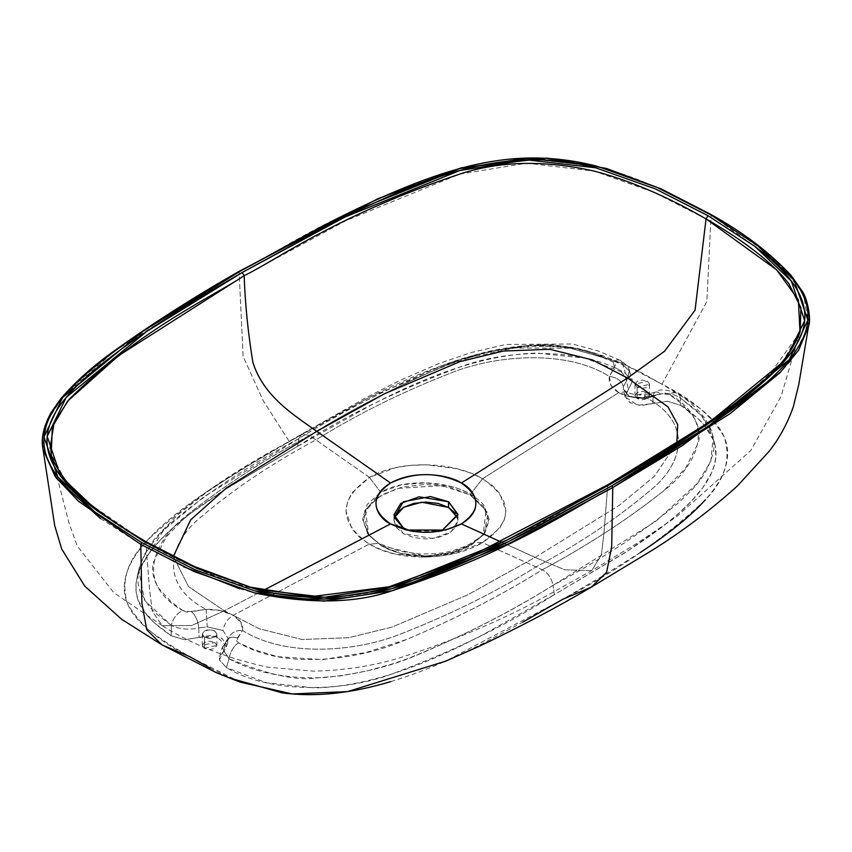 <?xml version="1.0" encoding="UTF-8"?>
<svg xmlns="http://www.w3.org/2000/svg" width="852" height="852" viewBox="0 0 852 852"><rect width="100%" height="100%" fill="white"/><g stroke="black" fill="none" stroke-linecap="round" stroke-linejoin="round"><path stroke-width="0.64" stroke-dasharray="4.26 3.19" d="M591.331 587.134L562.586 599.393L445.734 661.131M100.493 518.559L140.782 544.364L183.286 566.601M239.753 588.764L254.599 592.928M240.498 682.186L189.932 656.764L161.997 644.868M793.531 354.144L781.028 396.489L750.836 450.506L676.648 516.685L636.657 543.533L591.767 570.574L564.929 569.839L535.099 557.41L619.266 505.353L654.506 476.151L676.797 443.125L654.506 476.151L619.266 505.353L535.099 557.41L501.264 542.042L535.099 557.41L467.365 595.015L391.845 627.168L348.66 637.711L302.14 639.49L259.37 628.819L224.342 610.777L263.289 590.425L224.342 610.777L259.37 628.819L302.14 639.49L348.66 637.711L391.845 627.168L467.365 595.015L535.099 557.41L564.929 569.839L591.767 570.574L601.427 554.865L604.025 532.202L607.721 485.576C575.025 501.37 516.067 545.461 392.133 586.623C352.025 599.702 307.071 600.735 257.251 589.744C221.903 580.617 184.767 564.823 145.83 542.351L149.579 589.669L152.306 611.257L162.21 625.634L191.476 625.581L224.342 610.777L188.558 586.623L173.329 556.462L188.558 586.623L224.342 610.777L191.476 625.581L162.21 625.634L113.657 592.513L77.212 545.94L68.906 522.638L51.28 454.308L63.101 477.376C79.183 498.164 106.766 519.827 145.83 542.351L149.579 589.669L152.306 611.257L162.21 625.634C192.307 644.666 227.612 658.532 268.135 667.233L313.248 671.142C344.101 670.513 373.336 665.944 400.962 657.435C457.407 639.458 509.017 617.221 555.792 590.713L591.767 570.574L601.427 554.865L604.025 532.202L607.721 485.576C636.455 466.044 712.102 431.857 782.668 361.493L800.156 331.737L793.542 354.123M640.31 552.501L602.13 576.314L562.586 599.393C618.733 570.084 666.339 536.877 705.392 499.751C724.839 480.059 731.154 459.207 724.328 437.193C712.304 416.33 691.515 398.672 661.961 384.241L706.83 301.576L711.111 215.087L721.995 221.531M722.943 222.106L768.195 253.779L795.395 281.192L806.929 302.417L809.112 322.983M808.697 325.933L790.837 360.801M790.794 360.854L780.815 371.877M50.076 448.205L51.28 454.308M42.6 445.372L47.435 420.111L61.088 398.821C129.855 328.265 207.313 293.269 239.114 271.863L243.118 356.381L262.97 400.27L289.297 441.613C233.15 470.922 185.555 504.139 146.501 541.254C127.044 560.946 120.728 581.799 127.555 603.823C139.59 624.686 160.378 642.333 189.932 656.764L170.368 645.188L152.348 632.866C139.994 623.334 131.751 613.696 127.619 603.951C119.653 585.186 125.947 564.29 146.501 541.254C160.708 525.333 182.403 507.749 211.584 488.505L249.764 464.691L289.297 441.613L370.524 396.744L461.89 359.171L514.491 348.01L570.254 348.234L620.352 362.451L661.961 384.241L706.83 301.576L711.111 215.087C667.222 190.401 629.234 174.245 597.167 166.598C542.266 155.437 496.343 156.257 459.42 169.037C336.029 208.996 275.558 253.949 239.114 271.863L243.118 356.381L262.97 400.27L289.297 441.613L329.33 418.758L370.631 396.691C404.05 379.811 434.573 367.265 462.21 359.075C502.073 347.254 538.251 343.665 570.723 348.298L620.703 362.601L641.961 372.974L661.961 384.241L681.525 395.818L699.535 408.14C711.889 417.672 720.142 427.31 724.275 437.055C732.241 455.82 725.947 476.715 705.381 499.751M297.54 446.373L298.85 438.567C249.434 465.043 206.983 493.02 171.497 522.51L162.476 531.297L150.687 545.237L142.028 559.998L139.27 567.73L137.907 575.569L138.12 583.492L140.09 591.426L149.121 606.4L155.852 613.344L171.38 625.464L171.188 635.709L154.244 622.695L147.417 615.677L138.226 600.49L136.214 592.417L136 584.344L136.863 578.572L140.186 568.508L148.951 553.544L160.836 539.454L174.894 526.131L190.369 513.586L224.193 490.081L297.54 446.373C345.017 415.946 399.066 389.545 459.665 367.159C508.378 348.628 582.651 347.328 625.485 373.421L622.833 364.826C583.854 348.585 554.396 342.121 534.428 345.454L510.284 347.701L484.777 352.653L460.57 359.427L444.382 364.954C390.834 386.733 342.323 411.271 298.85 438.567L297.54 446.373L367.989 406.777C396.297 391.877 422.123 380.269 445.458 371.941C478.803 360.045 509.304 353.761 536.952 353.101L584.919 358.138L625.485 373.421L622.833 364.826C597.007 350.566 565.291 344.24 527.665 345.816C493.51 349.416 463.339 356.69 437.14 367.659C386.233 389.183 340.129 412.815 298.85 438.567L204.15 496.599L163.637 530.093L138.748 569.881L144.574 600.277L171.38 625.464A13.909 8.616 -55.7 0 1 182.733 610.575L186.907 612.087L206.046 609.35L191.615 611.768L182.733 610.575C134.967 583.705 152.497 541.222 188.42 514.033C224.459 485.64 264.855 459.441 309.606 435.468C351.333 409.493 396.691 386.158 445.671 365.465L485.384 352.579L529.156 345.06L574.344 347.978L594.76 354.006L613.216 362.036L615.634 364.56L609.361 376.509C567.144 349.49 495.608 354.325 448.45 373.975C399.982 393.049 355.817 415.03 315.954 439.92L309.606 435.468C264.557 459.59 224.161 485.778 188.42 514.033L166.215 536.93L153.456 562.139C151.443 570.819 153.211 579.52 158.749 588.221L170.858 601.544L182.733 610.575A13.909 8.616 124.3 0 0 171.38 625.464L171.188 635.709L184.554 639.767L199.112 637.402L198.686 627.977L207.26 626.827L222.979 630.512L228.496 639.085L225.375 643.388L223.458 651.461L226.845 646.668L216.504 636.199L199.112 637.402L198.686 627.977C188.707 630.075 179.602 629.234 171.38 625.464C179.602 629.234 188.707 630.075 198.686 627.977A13.909 6.869 -107.9 0 0 191.615 611.768A13.909 6.869 72.1 0 1 198.686 627.977L207.26 626.827L206.067 609.361L220.689 610.65L233.129 615.282L369.31 544.098L381.419 549.849L395.264 554.077L425.862 557.155L441.411 555.941L456.427 552.991L482.445 542.628L542.287 569.796C587.326 545.674 627.722 519.411 663.463 491.029L685.679 468.004L698.438 442.571C700.44 433.785 698.672 425.073 693.134 416.436L681.036 403.241L669.161 394.327L664.975 393.049L645.837 397.565C692.644 421.942 684.252 463.232 650.183 490.443C617.125 518.421 579.041 543.906 535.94 566.921C579.041 543.906 617.125 518.41 650.183 490.443C684.231 463.211 692.559 421.964 645.827 397.565L631.204 397.021L618.754 392.644L482.573 478.707L492.562 485.747L499.943 493.691L505.918 510.966L504.331 519.677L499.762 527.984L482.445 542.628L542.287 569.796C500.561 595.761 455.202 619.021 406.212 639.596L366.509 652.355L322.727 659.65L277.55 656.668L254.375 649.735L238.666 642.866L236.249 640.576L242.532 630.416C284.781 657.393 356.243 652.579 403.433 632.898C451.901 613.802 496.077 591.81 535.94 566.921C496.077 591.81 451.911 613.802 403.443 632.908C356.285 652.589 284.749 657.435 242.522 630.416L240.946 622.343L233.129 615.282L369.31 544.098L359.32 537.079L351.951 529.039L345.965 510.998L347.563 501.658L352.121 492.701L369.438 477.386L315.954 439.92C355.817 415.03 399.982 393.049 448.45 373.975C495.64 354.336 567.102 349.533 609.361 376.509L610.948 385.317L618.754 392.644L482.573 478.707L470.474 472.977L456.619 468.664L426.021 464.798L410.483 465.394L395.466 467.705L369.438 477.386L315.954 439.92C272.842 462.934 234.769 488.441 201.711 516.44C167.652 543.693 159.335 584.962 206.056 609.35C159.249 584.983 167.642 543.672 201.7 516.429C234.758 488.43 272.842 462.934 315.954 439.92L309.606 435.468L301.629 434.062L298.85 438.567L301.629 434.073L309.606 435.468C351.099 409.663 396.457 386.329 445.671 365.465C492.861 344.804 566.527 333.941 613.216 362.036A13.909 7.338 -63.7 0 1 620.086 360.332A13.909 7.338 -63.7 0 1 622.833 364.826L629.447 370.769L626.518 380.972L628.425 389.545L625.048 396.851L637.669 405.275L652.781 403.603L653.196 396.382L644.634 398.832L628.904 396.159L623.419 389.311L623.398 386.574L626.518 380.972L628.425 389.545L632.514 381.142L625.485 373.421L632.514 381.142L624.953 396.286L630.001 402.698L641.098 405.605L652.781 403.603L653.196 396.382C663.186 392.112 672.281 392.697 680.503 398.118L680.705 405.296L697.639 418.311L704.466 425.329L713.667 440.516L715.147 445.628L715.882 456.661L714.498 464.638L711.697 472.509L702.943 487.461L691.057 501.562L676.989 514.874L661.525 527.42L627.69 550.924L554.343 594.632L553.044 585.324C602.46 558.859 644.911 530.817 680.397 501.2C684.688 495.587 707.661 480.539 713.869 449.036L713.763 439.834L711.793 431.921L702.762 417.022L696.041 410.121L680.503 398.118A13.909 8.669 124 0 0 677.798 393.656A13.909 8.669 124 0 0 669.161 394.327C716.926 420.558 699.396 463.765 663.463 491.029C627.434 519.56 587.039 545.812 542.287 569.796C500.795 595.601 455.437 618.871 406.212 639.596C359.022 660.193 285.356 670.322 238.666 642.866A13.909 7.391 116 0 0 229.06 658.766C267.762 674.741 297.231 681.121 317.455 677.904L341.748 675.732L367.297 670.865L391.526 664.166L407.501 658.756C461.092 637.072 509.602 612.599 553.044 585.324L554.343 594.632C506.833 625.059 452.859 651.439 392.431 673.783C343.462 692.367 269.434 693.741 226.408 667.585L229.06 658.766C254.876 672.75 286.602 679.012 324.218 677.564C358.373 674.156 388.555 666.988 414.754 656.072C465.661 634.655 511.754 611.076 553.044 585.324C551.563 578.125 547.974 572.949 542.287 569.796C547.974 572.949 551.563 578.125 553.044 585.324L655.784 521.36L697.351 483.372L710.781 461.273L713.252 436.906L701.515 415.574L680.503 398.118L680.705 405.296L667.34 401.239L652.781 403.603L667.34 401.239L680.705 405.296C692.825 413.39 701.697 421.261 707.32 428.918C713.763 437.715 716.628 446.938 715.893 456.597C714.679 472.572 703.731 490.177 683.059 509.421C668.596 522.894 648.532 537.75 622.865 554.002L554.343 594.632L483.861 634.25C455.543 649.149 429.706 660.769 406.361 669.086C372.995 680.993 342.483 687.266 314.825 687.915L266.825 682.835L226.408 667.585L229.06 658.766L222.031 648.127L225.375 643.388L223.458 651.461L219.55 656.69L219.379 659.863L226.408 667.585L219.379 659.863L226.941 644.719L221.882 638.318L210.795 635.4L184.554 639.767L171.188 635.709C159.058 627.615 150.186 619.745 144.574 612.087C138.12 603.291 135.266 594.068 136 584.419C137.215 568.433 148.152 550.829 168.824 531.584C183.297 518.122 203.362 503.255 229.018 487.003L297.54 446.373M808.75 325.656L803.447 293.993L780.602 264.77L711.111 215.087L657.691 187.877L597.167 166.598L527.857 158.525L459.42 169.037L343.1 215.801L239.114 271.863L113.635 351.833L62.601 397.011L46.445 422.443L43.058 449.377M240.104 271.266L239.114 271.863M710.131 214.491L711.111 215.087M800.007 332.227L768.174 376.605L719.62 415.233L607.721 485.576L608.285 484.5L609.681 484.639M143.871 541.414L145.255 541.276L145.83 542.351L87.298 502.265L64.603 479.325L51.227 454.095M145.522 541.499L145.83 542.351L197.92 568.891L257.251 589.744L325.166 597.433L392.133 586.623L505.747 540.551L607.721 485.576L608.285 484.5M244.173 275.686L346.136 220.561L459.75 174.074L526.728 163.19L594.632 171.199L653.974 192.328L706.052 218.911M410.259 530.924L413.348 531.808L438.535 531.808L441.624 530.924L410.259 530.924M484.799 533.001L471.231 544.577L450.506 552.778L426.202 556.015L401.974 553.523C397.66 552.937 390.791 550.307 381.387 545.621L426.639 556.633L459.345 551.063L483.073 535.258L486.023 510.38L470.197 494.959L442.188 485.608L397.245 488.398L377.085 497.93L365.54 511.051L368.81 535.258L381.696 546.057L367.617 533.672L362.622 519.273L367.095 504.565L380.652 492.286L401.388 484.799L425.68 482.892L449.909 486.204C454.233 486.843 461.092 489.506 470.496 494.181C478.611 499.613 483.201 503.575 484.266 506.056L489.272 519.624L484.799 533.001L483.073 535.258M381.696 546.057L368.128 534.332L363.357 520.508L368.128 506.674L381.696 494.959L401.995 487.12L425.947 484.373L449.899 487.12L470.197 494.959L483.766 506.674L488.526 520.508L483.766 534.332L470.197 546.057L449.899 553.885L425.947 556.633L401.995 553.885L381.696 546.057M396.393 513.437L393.954 520.508L396.393 527.569L403.326 533.565L413.699 537.569L425.947 538.975L438.184 537.569L448.567 533.565L455.5 527.569L457.929 520.508L455.5 513.437M471.231 544.577L473.616 542.383L482.445 542.628C513.479 521.68 513.522 500.369 482.573 478.707L470.496 494.181L488.079 513.181L484.192 533.81L471.231 544.577C447.534 558.976 404.775 560.052 381.387 545.621L379.002 543.427L369.31 544.098C398.811 562.395 452.817 560.744 482.445 542.628L473.616 542.383L471.231 544.577M369.438 477.386L380.652 492.286C404.359 478.345 447.108 480.592 470.496 494.181L482.573 478.707C453.083 461.209 399.077 459.707 369.438 477.386C338.404 499.89 338.361 522.127 369.31 544.098L379.002 543.427L381.387 545.621L368.383 534.694L363.506 512.35L380.652 492.286L369.438 477.386M394.338 517.665L393.954 520.508L403.326 533.565L432.784 538.549L451.134 531.893L457.929 520.508L457.556 517.665M204.437 637.04L204.437 648.393L204.437 637.04A7.306 4.217 180 0 1 202.361 633.494A7.306 4.217 180 0 1 207.26 630.065A7.306 4.217 180 0 1 214.757 631.076A7.306 4.217 180 0 1 216.834 634.623A7.306 4.217 180 0 1 211.924 638.052A7.306 4.217 180 0 1 204.437 637.04L209.592 638.276L214.757 637.04L216.898 634.058L214.757 631.076L209.592 629.841L204.437 631.076L202.297 634.058L204.437 637.04M204.437 648.393L216.898 645.411L214.757 642.429L202.297 645.411L204.437 648.393L202.297 645.411L204.437 642.429L209.592 641.194L214.757 642.429L216.898 645.411L214.757 648.393L209.592 649.629L204.437 648.393M637.126 387.223L637.126 398.576L637.126 387.223L634.996 384.241L647.456 381.259L649.597 384.241L637.126 387.223L634.996 384.241L637.126 381.259L642.291 380.024L647.456 381.259L649.597 384.241L647.456 387.223L642.291 388.459L637.126 387.223M637.126 398.576L649.597 395.594L647.456 392.612L634.996 395.594L637.126 398.576L634.996 395.594L637.126 392.612L642.291 391.377L647.456 392.612L649.597 395.594L647.456 398.576L642.291 399.812L637.126 398.576M390.759 681.611C418.172 673.399 448.429 660.918 481.55 644.165L522.691 622.184M210.082 668.117L231.552 678.565M644.634 398.832L644.943 394.817L645.827 397.565L660.279 393.869A13.909 5.794 -114.5 0 0 655.241 392.197A13.909 5.794 -114.5 0 0 653.196 396.382L644.634 398.832L628.904 396.159L623.451 389.492L623.398 386.574L626.518 380.972A13.909 8.861 -133.7 0 0 614.643 367.531L609.361 376.509C616.827 377.308 621.502 380.663 623.398 386.574C621.513 380.663 616.827 377.308 609.361 376.509C608.36 382.868 611.491 388.246 618.754 392.644L626.135 391.654L628.904 396.159L626.145 391.654L618.754 392.644C626.337 396.819 635.358 398.459 645.827 397.565L644.943 394.817L644.634 398.832M653.196 396.382A13.909 5.794 65.5 0 1 655.241 392.197A13.909 5.794 65.5 0 1 660.279 393.869L669.161 394.327A13.909 8.669 -56 0 1 677.798 393.656A13.909 8.669 -56 0 1 680.503 398.118C672.281 392.697 663.186 392.112 653.196 396.382M229.06 658.766A13.909 7.391 -64 0 1 238.666 642.866L237.239 638.105A13.909 9.926 -127.2 0 0 228.283 638.734A13.909 9.926 -127.2 0 0 225.375 643.388L222.18 647.531L229.06 658.766M242.522 630.405C243.523 624.708 240.392 619.66 233.129 615.282C227.729 618.605 224.342 623.675 222.979 630.512L228.496 639.085C230.381 633.111 235.056 630.214 242.522 630.405C235.056 630.214 230.381 633.111 228.496 639.096L225.375 643.388A13.909 9.926 52.8 0 1 228.283 638.734A13.909 9.926 52.8 0 1 237.239 638.105L242.532 630.416M614.643 367.531A13.909 8.861 46.3 0 1 626.518 380.972L629.649 371.365L622.833 364.826A13.909 7.338 116.3 0 0 620.086 360.343A13.909 7.338 116.3 0 0 613.216 362.036L614.643 367.531M206.067 609.361L207.26 626.827L222.979 630.512C224.342 623.675 227.729 618.605 233.129 615.282C225.546 611.086 216.525 609.105 206.067 609.361M629.639 371.344C628.861 367.393 625.688 363.729 620.118 360.353L598.168 350.928L572.544 343.995L505.875 344.485L471.859 352.366L439.057 363.484L399.726 380.535L364.677 398.385L282.214 445.255L237.239 472.072L206.567 492.339L177.237 515.247L154.468 538.922L144.265 554.727L138.748 569.881L136.863 578.572M625.048 396.851L623.398 389.332L626.177 391.675C630.714 394.274 636.976 395.328 644.943 394.817L655.231 392.197C659.31 388.725 666.85 389.226 677.851 393.688C689.034 400.813 698.225 409.279 705.413 419.109L710.877 429.216L715.147 445.628M413.348 531.808L406.234 530.04M438.535 531.808L445.66 530.04M368.81 535.258L379.044 543.448L399.183 551.212L420.068 554.024C437.981 553.672 448.887 554.375 473.584 542.404L484.213 533.789M393.954 520.508L393.954 514.832M457.929 520.508L457.929 514.832M219.55 656.69L222.18 647.499L228.23 638.776L226.845 646.668M216.898 634.058L216.898 645.411M202.297 634.058L202.297 645.411M634.996 384.241L634.996 395.594M649.597 384.241L649.597 395.594M629.628 371.302L632.322 380.365"/><path stroke-width="1.28" d="M254.599 592.928C309.553 604.228 355.401 603.493 392.165 590.734C516.237 550.435 576.676 505.257 612.769 487.578L611.693 546.345L606.635 572.288L591.331 587.134L562.586 599.393L522.691 622.184M183.286 566.601L239.753 588.764M210.082 668.117L189.932 656.764L162.008 644.868L146.746 629.745L141.911 603.429L140.782 544.364L141.762 542.628L94.774 511.882C78.427 499.549 66.094 487.866 57.776 476.843C47.563 463.307 42.973 450.005 44.006 436.959C44.996 424.477 51.195 411.346 62.601 397.565C72.42 385.7 86.723 372.526 105.531 358.053C119.599 347.222 136.682 335.251 156.779 322.141C181.412 306.07 209.187 289.116 240.104 271.266L322.344 226.174C346.242 213.831 368.011 203.362 387.649 194.778C414.072 183.212 438.013 174.5 459.462 168.621C483.286 162.093 506.003 158.568 527.59 158.035C550.179 157.492 573.194 160.176 596.645 166.119L656.924 187.387L710.131 214.491L757.108 245.238C773.456 257.57 785.789 269.253 794.117 280.276C804.331 293.823 808.921 307.114 807.877 320.171C806.887 332.642 800.688 345.774 789.282 359.565C779.473 371.429 765.16 384.593 746.363 399.066C732.294 409.908 715.211 421.878 695.115 434.978C670.471 451.049 642.696 468.004 611.789 485.853L529.433 530.998C505.46 543.384 483.627 553.875 463.946 562.469C437.481 574.046 413.497 582.757 392.026 588.615C368.245 595.09 345.582 598.583 324.026 599.094C301.48 599.616 278.498 596.901 255.078 590.958L194.884 569.7L141.762 542.628L94.774 511.882L57.776 476.843L44.006 436.959L62.601 397.565L143.509 330.917L239.114 271.863M445.734 661.131L347.648 691.59L292.193 693.965L240.498 682.186L234.13 679.779L216.429 672.739L161.997 644.868L146.746 629.745L141.911 603.429L140.782 544.364L194.139 571.543L254.599 592.928L323.835 601.182L392.165 590.734L508.74 543.736L612.769 487.578L611.693 546.345L606.635 572.288L591.331 587.134C555.525 608.126 518.218 627.807 479.42 646.167L445.734 661.131M800.156 331.737L800.923 307.689L788.792 283.567C772.7 262.991 745.127 241.435 706.052 218.911L695.051 310.203L664.613 351.194L627.541 378L461.347 483.031C473.126 488.185 487.067 508.506 461.347 523.905L501.264 542.042L461.347 523.905L445.66 530.04L406.234 530.04L390.546 523.905C414.147 535.109 437.747 535.109 461.347 523.905C480.752 510.284 480.752 496.663 461.347 483.031C437.747 471.827 414.147 471.827 390.546 483.031L316.784 431.368C294.015 415.041 263.769 396.776 252.906 362.473C248.038 332.844 245.131 303.908 244.173 275.686C215.439 295.229 139.792 329.245 69.225 399.215L54.145 422.326L50.076 448.205M263.289 590.425L390.546 523.905C371.131 510.284 371.131 496.663 390.546 483.031L316.784 431.368L226.77 487.674L190.71 519.805L173.329 556.462L190.71 519.805L226.77 487.674L316.784 431.368C294.015 415.041 263.769 396.776 252.906 362.473C248.038 332.844 245.131 303.908 244.173 275.686C276.857 259.903 335.826 215.631 459.75 174.074C499.858 160.879 544.822 159.92 594.632 171.199C629.979 180.539 667.127 196.45 706.052 218.911L695.051 310.203L664.613 351.194L627.541 378L667.968 406.873L677.713 424.562L676.797 443.125L677.713 424.562L667.968 406.873L627.541 378L592.523 359.949L549.753 349.277L503.223 351.067L460.037 361.61L384.529 393.752L316.784 431.368L384.529 393.752L460.037 361.61L503.223 351.067L549.753 349.277L592.523 359.949L627.541 378L461.347 483.031C452.412 476.236 417.224 468.185 390.546 483.031C364.816 498.441 378.767 518.751 390.546 523.905L403.326 527.889L390.546 523.905L263.289 590.425M97.245 510.891L143.871 541.414L196.375 568.178L256.207 589.296C279.499 595.197 302.311 597.859 324.644 597.263C345.955 596.698 368.49 593.13 392.229 586.549C412.581 580.915 435.212 572.704 460.123 561.915C478.824 553.811 499.474 543.991 522.084 532.447L609.681 484.639C652.717 459.782 688.853 437.193 718.076 416.852C749.515 394.955 772.04 375.924 785.65 359.736C797.206 346.008 803.553 332.994 804.693 320.693C805.907 307.742 801.444 294.526 791.327 281.043C783.105 270.095 770.879 258.486 754.648 246.239L708.012 215.705L655.518 188.952L595.676 167.823C572.384 161.923 549.572 159.271 527.25 159.856C505.939 160.421 483.403 163.999 459.654 170.57C439.302 176.215 416.681 184.426 391.76 195.215C373.059 203.309 352.408 213.128 329.809 224.683L242.213 272.48C199.166 297.337 163.03 319.937 133.817 340.278C102.368 362.164 79.843 381.195 66.232 397.383C54.688 411.111 48.34 424.126 47.19 436.426C45.987 449.377 50.438 462.593 60.567 476.076C68.788 487.024 81.015 498.633 97.245 510.891M721.995 221.531L722.943 222.106M809.112 322.983L798.75 384.689L793.265 407C787.323 423.646 779.335 438.343 769.324 451.091L737.321 486.055C710.568 510.135 682.143 531.573 652.046 550.371L591.331 587.134M780.815 371.877L682.431 445.532L612.769 487.578L730.004 413.699L779.825 372.878L798.675 350.151L808.75 325.656M100.493 518.559L56.498 478.366L43.026 449.185L42.6 445.372M711.111 215.087L757.108 245.238L794.117 280.276L807.877 320.171L789.282 359.565L708.374 426.202L611.789 485.853L612.769 487.578L611.789 485.853L508.069 541.819L392.026 588.615L324.026 599.094L255.078 590.958L194.884 569.7L141.762 542.628L140.782 544.364L78.459 501.264L55.146 476.534L43.058 449.377M240.104 271.266L343.665 215.375L459.462 168.621L527.59 158.035L596.645 166.119L656.924 187.387L710.131 214.491M51.227 454.095L52.366 426.884L67.617 401.132L118.481 355.731L244.173 275.686L242.213 272.48L146.672 331.481L66.232 397.383L47.19 436.426L60.567 476.076L97.245 510.891L143.871 541.414L196.375 568.178L256.207 589.296L324.644 597.263L392.229 586.549L506.929 540.072L609.681 484.639L705.211 425.638L785.65 359.736L804.693 320.693L791.327 281.043L754.648 246.239L708.012 215.705L706.052 218.911L776.577 269.796L798.367 299.861L800.007 332.227M609.681 484.639L608.285 484.5L468.856 557.293L389.13 586.783L310.703 596.709L250.435 587.166L194.149 566.41L145.522 541.499M51.28 454.286C51.61 458.61 56.008 466.811 64.486 478.867C78.714 497.217 106.298 518.506 145.266 541.276L143.871 541.414M706.052 218.911L708.012 215.705L655.518 188.952L595.676 167.823L527.25 159.856L459.654 170.57L344.953 217.058L242.213 272.48L244.173 275.686M455.5 513.437L448.567 507.441L448.567 501.764L457.929 514.832L441.624 530.924L457.918 514.288L448.567 501.764L430.473 496.546L403.326 501.764L394.274 517.441L403.326 527.889L410.259 530.924L403.326 527.889L393.954 514.832L400.76 503.447L419.099 496.791L448.567 501.764L448.567 507.441L438.184 503.447L425.947 502.041L413.699 503.447L403.326 507.441L396.393 513.437M457.556 517.665L448.567 507.441L421.612 502.211L403.56 507.313L394.338 517.665M640.31 552.501C669.48 533.256 691.174 515.673 705.381 499.751M231.552 678.565L281.927 692.814C314.484 697.33 350.768 693.592 390.759 681.611M162.008 644.868L121.591 619.255L84.817 586.208L61.738 549.071L54.73 525.727L43.026 449.185M808.708 325.869C811.349 319.212 807.345 297.817 802.009 290.937L791.338 275.718C770.101 252.82 743.263 232.383 710.824 214.416L661.344 188.974L606.379 168.44L546.899 158.078L461.358 167.801L377.958 198.686L239.401 271.202C195.001 296.432 153.222 323.036 114.061 351.013C93.369 365.721 75.658 381.568 60.918 398.555L50.971 412.794C43.463 426.618 40.821 438.769 43.047 449.249M800.156 331.716C793.255 350.108 780.049 367.244 760.538 383.123L734.2 404.125L704.029 425.361L608.285 484.5"/></g></svg>

